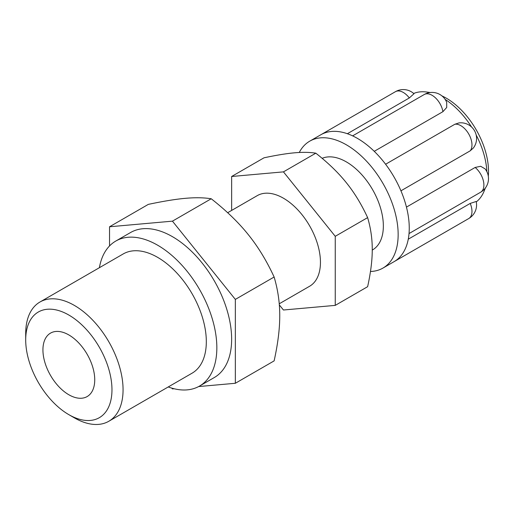 <?xml version="1.0" encoding="UTF-8"?>
<svg xmlns="http://www.w3.org/2000/svg" width="514" height="514" viewBox="0 0 514 514"><rect width="100%" height="100%" fill="white"/><g stroke="black" fill="none" stroke-linecap="round" stroke-linejoin="round"><path stroke-width="0.77" d="M94.737 379.795A36.629 21.151 60 0 1 87.149 396.564A36.629 21.151 60 0 1 50.52 375.419A36.629 21.151 60 0 1 50.52 333.117A36.629 21.151 60 0 1 78.745 342.934A36.629 21.151 60 0 1 94.737 379.795M413.976 93.76L409.311 97.956L347.368 133.717M408.264 239.19L470.207 203.422A15.696 9.066 60 0 1 468.717 218.566L394.077 261.658A73.258 42.296 -120 0 0 409.253 228.12A73.258 42.296 -120 0 0 394.077 177.06A73.258 42.296 -120 0 0 357.448 138.394A73.258 42.296 -120 0 0 320.82 134.764L395.459 91.672A15.696 9.066 60 0 1 409.311 97.956M352.623 135.869L424.236 94.525A15.696 15.696 0 0 1 446.679 102.331L446.711 107.471L442.933 111.666L374.243 151.322M385.596 164.249L454.864 124.253L458.97 122.917A15.696 15.696 0 0 1 473.413 147.942L470.207 150.827L400.939 190.816M475.148 167.455L480.667 166.279L485.1 168.875A15.696 15.696 0 0 1 480.641 192.217A15.696 9.066 60 0 0 483.443 181.153A15.696 9.066 60 0 0 475.148 167.455L406.452 207.11M470.207 203.422L476.17 201.482M476.266 201.906A62.792 36.256 -120 0 0 484.034 191.317A62.792 36.256 -120 0 0 485.075 188.394M486.88 171.702A62.792 36.256 -120 0 0 476.17 134.983M471.563 127.009A62.792 36.256 -120 0 0 445.124 99.375M429.768 92.597A62.792 36.256 -120 0 0 426.71 92.032A62.792 36.256 -120 0 0 413.654 93.464M227.663 212.719L257.283 195.622A52.332 30.21 60 0 1 297.606 209.641A52.332 30.21 60 0 1 320.447 262.301A52.332 30.21 60 0 1 309.608 286.253L279.237 303.793M372.245 250.093L372.515 249.939A52.332 30.21 -120 0 0 373.447 191.169A52.332 30.21 -120 0 0 322.149 158.325M488.3 176.193A59.772 34.509 -120 0 0 441.944 95.906M370.465 271.482A73.258 42.296 -120 0 0 382.981 268.064A73.258 42.296 -120 0 0 382.981 183.472A73.258 42.296 -120 0 0 309.717 141.177A73.258 42.296 -120 0 0 299.27 152.485M283.445 171.869L335.25 236.311L335.25 305.38L367.626 286.69C370.742 272.536 372.284 260.129 372.252 249.483C372.284 238.798 370.742 228.177 367.626 217.621C361.471 204.289 354.384 192.66 346.346 182.727C338.379 172.755 328.202 162.906 315.821 153.178C309.672 152.202 302.579 152.086 294.548 152.819C286.581 153.513 276.403 155.177 264.016 157.804L231.641 176.495L283.445 171.869L315.821 153.178M231.641 210.425L231.641 176.495M335.25 305.38L283.445 310.006L279.327 304.886M335.25 236.311L367.626 217.621M274.129 360.886C277.913 343.699 279.783 328.639 279.744 315.705C279.783 302.733 277.913 289.832 274.129 277.014C266.657 260.829 258.047 246.707 248.294 234.647C238.618 222.536 226.263 210.573 211.222 198.764C203.756 197.582 195.147 197.44 185.387 198.327C175.717 199.175 163.356 201.192 148.321 204.379L109.533 226.777L172.441 221.155L235.341 299.405L235.341 383.277L274.129 360.886M109.533 245.949L109.533 226.777M174.124 388.751L172.441 388.899L171.824 388.134M235.341 383.277L198.642 386.56M168.239 386.952A83.724 48.342 -120 0 0 199.503 386.078L214.299 377.533A83.724 48.342 -120 0 0 214.299 280.856A83.724 48.342 -120 0 0 130.575 232.521L115.778 241.06A83.724 48.342 -120 0 0 99.395 267.698M172.441 221.155L211.222 198.764M235.341 299.405L274.129 277.014M25.7 339.94A60.999 35.215 -120 0 0 68.831 414.65A60.999 35.215 -120 0 0 111.968 389.747A60.999 35.215 -120 0 0 68.831 315.037A60.999 35.215 -120 0 0 25.7 339.94L25.7 333.528A68.85 39.751 -120 0 1 39.957 302.014A68.85 39.751 -120 0 1 108.807 341.765A68.85 39.751 -120 0 1 108.807 421.262A68.85 39.751 -120 0 1 74.382 417.856L68.831 414.65M199.503 386.078A83.724 48.342 -120 0 0 199.503 289.401A83.724 48.342 -120 0 0 115.778 241.06M108.807 421.262L192.063 373.196A68.85 39.751 -120 0 0 192.063 293.7A68.85 39.751 -120 0 0 123.212 253.948L39.957 302.014M424.236 94.525A15.696 9.066 60 0 1 435.217 97.628A15.696 9.066 60 0 1 442.933 111.666M454.864 124.253A15.696 9.066 60 0 1 468.717 133.968A15.696 9.066 60 0 1 470.207 150.827M413.982 93.76A15.696 15.696 0 0 0 395.459 91.672M409.028 233.562L480.641 192.217M468.717 218.566A15.696 15.696 0 0 0 476.176 201.482M430.308 92.526L426.71 92.032M485.409 187.963L484.034 191.317M320.82 134.764L309.717 141.177M394.077 261.658L382.981 268.064"/></g></svg>
